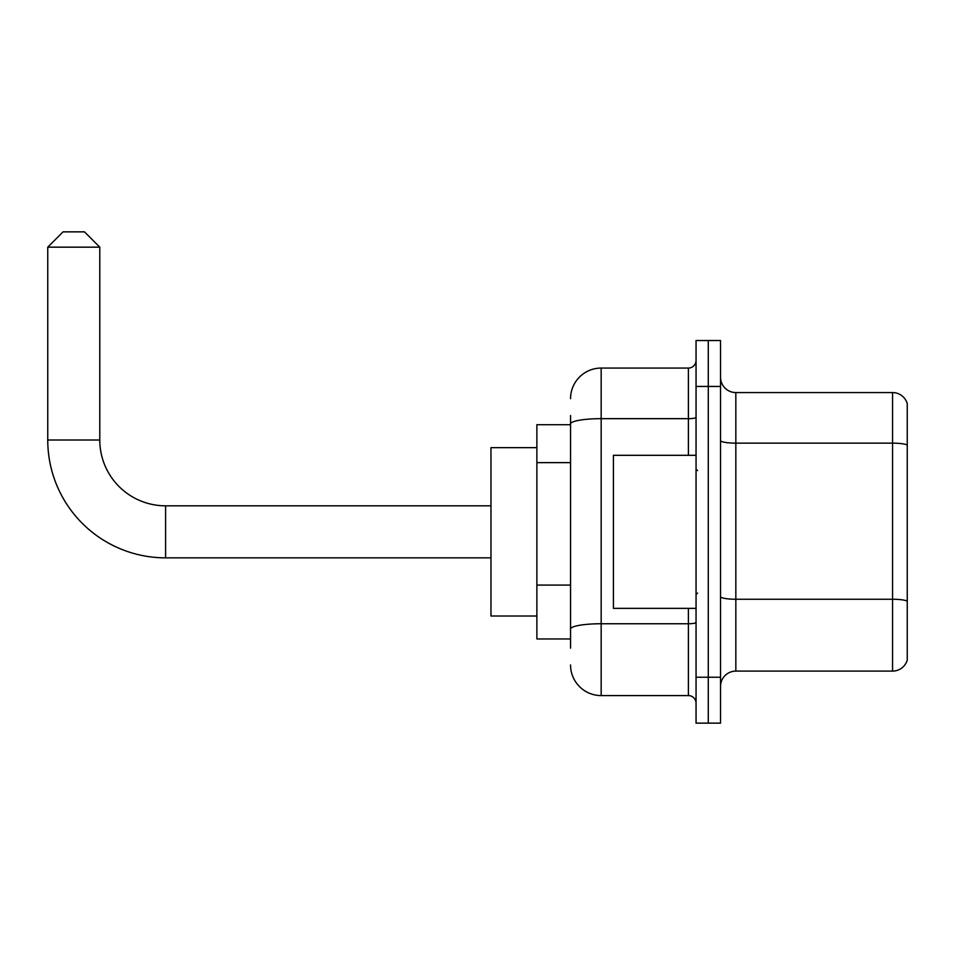 <?xml version="1.0" encoding="UTF-8"?>
<svg xmlns="http://www.w3.org/2000/svg" width="955" height="955" viewBox="0 0 955 955"><rect width="100%" height="100%" fill="white"/><g stroke="black" fill="none" stroke-linecap="round" stroke-linejoin="round"><path stroke-width="1.43" d="M570.553 424.7L536.877 424.7L536.877 638.967L570.553 638.967M570.553 648.147L570.553 415.521M696.052 677.226L696.052 723.138L708.288 723.138L708.288 677.226L708.288 723.138L720.536 723.138L720.536 677.226L708.288 677.226L708.288 386.441L708.288 677.226L696.052 677.226L696.052 386.441L708.288 386.441L708.288 340.529L708.288 386.441L720.536 386.441L720.536 677.226M720.536 386.441L720.536 340.529L696.052 340.529L696.052 386.441M570.553 398.677A30.608 30.608 0 0 1 601.161 368.069L601.161 695.586L688.4 695.586L688.4 608.359M601.161 368.069L688.4 368.069A7.652 7.652 0 0 0 696.052 360.417M570.553 453.458L570.553 423.972A30.608 5.312 180 0 1 601.161 418.66L688.4 418.66L688.4 368.069M696.052 703.238A7.652 7.652 0 0 0 688.4 695.586M601.161 695.586A30.608 30.608 0 0 1 570.553 664.978M720.536 686.406A15.304 15.304 0 0 1 735.839 671.102L892.555 671.102L892.555 392.565L735.839 392.565A15.304 15.304 0 0 1 720.536 377.261A15.304 15.304 0 0 0 735.839 392.565L735.839 671.102M907.25 403.583A15.304 15.304 0 0 0 892.555 392.565A15.304 15.304 0 0 1 907.25 403.583L907.25 660.084A15.304 15.304 0 0 1 892.555 671.102M490.966 557.851L165.597 557.851A117.847 117.847 0 0 1 47.75 440.004L47.75 247.166L63.054 231.862L84.482 231.862L99.786 247.166L47.75 247.166M165.597 557.851L165.597 505.816A65.811 65.811 0 0 1 99.786 440.004L99.786 247.166M536.877 447.656L490.966 447.656L490.966 616.011L536.877 616.011M696.052 455.308L613.408 455.308L613.408 608.359L696.052 608.359M570.553 462.638L536.877 462.638M570.553 585.081L536.877 585.081M696.052 622.409A7.652 1.325 0 0 1 688.4 623.746L601.161 623.746A30.608 5.312 180 0 0 570.553 629.059M688.4 455.308L688.4 418.66A7.652 1.325 0 0 0 696.052 417.335M907.25 445.066A15.304 2.662 180 0 0 892.555 443.144L735.839 443.144A15.304 2.662 0 0 1 720.536 440.494M907.25 601.173A15.304 2.662 180 0 0 892.555 599.251L735.839 599.251A15.304 2.662 -0 0 1 720.536 596.6M47.75 440.004L99.786 440.004M490.966 505.816L165.597 505.816M697.58 470.612L696.052 469.084M697.58 593.043L696.052 594.583"/></g></svg>
